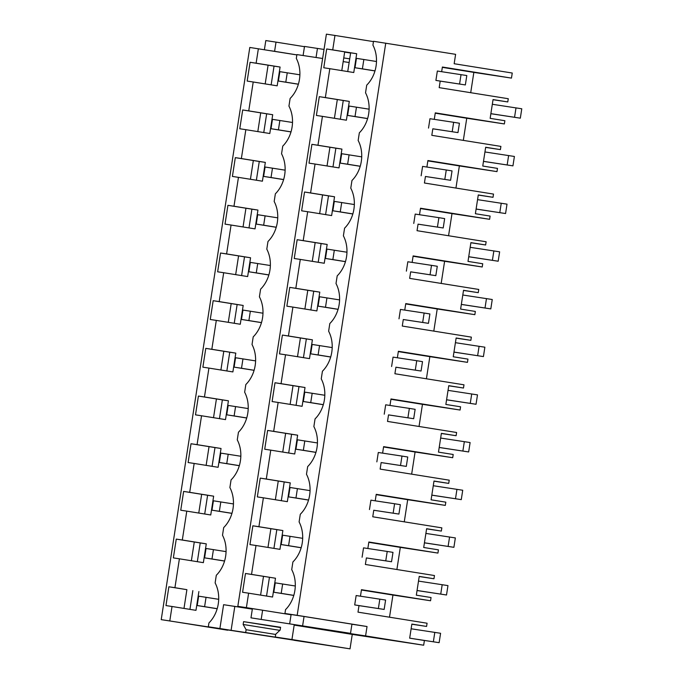 <?xml version="1.0" encoding="UTF-8"?>
<svg xmlns="http://www.w3.org/2000/svg" width="683" height="683" viewBox="0 0 683 683"><rect width="100%" height="100%" fill="white"/><g stroke="black" fill="none" stroke-linecap="round" stroke-linejoin="round"><path stroke-width="1.02" d="M359.002 605.608L354.699 604.925L356.15 595.533L385.605 600.05L384.153 609.432L359.002 605.625L357.994 612.147L427.08 623.22L426.576 626.439L411.858 624.083L409.672 638.161L424.399 640.517L423.673 645.213L352.257 634.396L350.02 648.85L161.222 619.643L249.799 47.451L296.857 54.922M291.069 614.76L246.384 607.631L248.621 593.185L272.585 597.027L275.488 578.236L251.532 574.394L255.997 545.504L279.962 549.345L282.873 530.554L258.908 526.713L263.382 497.822L287.347 501.663L290.258 482.872L266.293 479.031L270.767 450.14L294.723 453.982L297.634 435.191L273.67 431.349L278.143 402.458L302.108 406.3L305.019 387.509L281.055 383.667L285.528 354.776L309.493 358.618L312.396 339.827L288.439 335.985L292.905 307.094L316.869 310.936L319.781 292.136L295.816 288.303L300.289 259.412L324.254 263.254L327.166 244.454L303.201 240.621L307.674 211.73L331.631 215.572L334.542 196.772L310.586 192.939L315.051 164.048L339.016 167.89L341.927 149.09L317.962 145.257L322.436 116.366L346.401 120.208L349.303 101.408L325.347 97.575L329.821 68.684L353.777 72.526L356.688 53.726L332.723 49.893L334.96 35.448L373.456 41.612M285.562 609.603A29.574 23.307 -80.9 0 0 294.868 590.582A29.574 23.307 -80.9 0 0 292.196 570.578A29.574 23.307 -80.9 0 0 291.726 569.631A687.79 541.978 -80.9 0 1 292.913 561.947A29.574 23.307 -80.9 0 0 302.253 542.9A29.574 23.307 -80.9 0 0 299.581 522.896A29.574 23.307 -80.9 0 0 299.103 521.949A687.79 541.978 -80.9 0 1 300.298 514.265A29.574 23.307 -80.9 0 0 309.63 495.218A29.574 23.307 -80.9 0 0 306.957 475.214A29.574 23.307 -80.9 0 0 306.488 474.267A687.79 541.978 -80.9 0 1 307.674 466.583A29.574 23.307 -80.9 0 0 317.014 447.536A29.574 23.307 -80.9 0 0 314.342 427.532A29.574 23.307 -80.9 0 0 313.873 426.585A687.79 541.978 -80.9 0 1 315.059 418.901A29.574 23.307 -80.9 0 0 324.391 399.854A29.574 23.307 -80.9 0 0 321.727 379.85A29.574 23.307 -80.9 0 0 321.249 378.903A687.79 541.978 -80.9 0 1 322.436 371.219A29.574 23.307 -80.9 0 0 331.776 352.172A29.574 23.307 -80.9 0 0 329.104 332.169A29.574 23.307 -80.9 0 0 328.634 331.221A687.79 541.978 -80.9 0 1 329.821 323.537A29.574 23.307 -80.9 0 0 339.161 304.481A29.574 23.307 -80.9 0 0 336.488 284.487A29.574 23.307 -80.9 0 0 336.01 283.539A687.79 541.978 -80.9 0 1 337.206 275.855A29.574 23.307 -80.9 0 0 346.537 256.799A29.574 23.307 -80.9 0 0 343.873 236.805A29.574 23.307 -80.9 0 0 343.395 235.857A687.79 541.978 -80.9 0 1 344.582 228.173A29.574 23.307 -80.9 0 0 353.922 209.118A29.574 23.307 -80.9 0 0 351.25 189.123A29.574 23.307 -80.9 0 0 350.78 188.175A687.79 541.978 -80.9 0 1 351.967 180.491A29.574 23.307 -80.9 0 0 361.298 161.436A29.574 23.307 -80.9 0 0 358.635 141.441A29.574 23.307 -80.9 0 0 358.157 140.493A687.79 541.978 -80.9 0 1 359.352 132.809A29.574 23.307 -80.9 0 0 368.683 113.754A29.574 23.307 -80.9 0 0 366.011 93.759A29.574 23.307 -80.9 0 0 365.542 92.811A687.79 541.978 -80.9 0 1 366.728 85.127A29.574 23.307 -80.9 0 0 372.918 45.129L373.507 41.287L455.612 54.333L454.161 63.724L512.25 73.03L511.465 78.101L442.379 67.028L441.662 71.689M434.277 119.371L435.284 112.866L504.37 123.939L504.874 120.712L490.146 118.355L493.049 99.581L507.776 101.938L508.272 98.719L439.186 87.646L440.202 81.106L435.899 80.415L437.351 71.032L466.805 75.548L465.354 84.931L440.202 81.123M285.537 609.595L284.931 613.471L297.173 615.332L385.75 43.14M297.173 615.332L367.036 626.524L365.584 635.907L423.673 645.213M366.387 557.926L391.538 561.75L366.387 557.943L365.371 564.465L434.456 575.538L433.961 578.757L419.234 576.401L416.331 595.175L431.05 597.531L430.555 600.758L361.469 589.685L360.462 596.191M391.538 561.75L392.99 552.368L387.218 551.446L363.535 547.851L362.084 557.243M373.763 510.244L398.915 514.068L373.763 510.261L372.756 516.783L441.841 527.857L441.338 531.075L426.619 528.719L423.708 547.493L438.435 549.849L437.94 553.076L368.854 542.003L367.847 548.509M398.915 514.068L400.375 504.686L394.595 503.755L370.92 500.169L369.46 509.561M381.148 462.562L406.3 466.387L381.148 462.579L380.132 469.101L449.226 480.175L448.722 483.393L433.995 481.037L431.093 499.811L445.82 502.167L445.316 505.394L376.231 494.321L375.223 500.827M406.3 466.387L407.751 457.004L401.98 456.073L378.297 452.488L376.845 461.879M388.533 414.88L413.685 418.705L388.525 414.897L387.517 421.42L456.603 432.493L456.107 435.711L441.38 433.355L438.477 452.129L453.196 454.485L452.701 457.712L383.615 446.639L382.608 453.145M413.685 418.705L415.136 409.322L409.356 408.391L385.682 404.806L384.23 414.197M395.909 367.198L421.061 371.023L395.909 367.215L394.902 373.738L463.988 384.811L463.484 388.029L448.765 385.673L445.854 404.447L460.581 406.803L460.077 410.031L390.992 398.957L389.984 405.463M421.061 371.023L422.512 361.64L416.741 360.709L393.058 357.124L391.607 366.515M403.294 319.516L428.446 323.341L403.294 319.533L402.278 326.056L471.364 337.129L470.869 340.347L456.142 337.991L453.239 356.765L467.957 359.121L467.462 362.349L398.377 351.275L397.369 357.781M428.446 323.341L429.897 313.958L424.126 313.027L400.443 309.442L398.992 318.833M410.671 271.834L435.822 275.659L410.671 271.851L409.663 278.374L478.749 289.447L478.245 292.666L463.526 290.309L460.615 309.083L475.342 311.439L474.847 314.667L405.762 303.594L404.754 310.099M435.822 275.659L437.282 266.276L431.502 265.346L407.828 261.76L406.368 271.151M418.056 224.152L443.207 227.977L418.056 224.169L417.04 230.692L486.134 241.765L485.63 244.984L470.903 242.627L468 261.401L482.727 263.758L482.224 266.985L413.138 255.912L412.131 262.417M443.207 227.977L444.659 218.594L438.887 217.664L415.204 214.078L413.753 223.469M425.441 176.47L450.592 180.295L425.432 176.487L424.425 183.01L493.51 194.083L493.015 197.302L478.288 194.945L475.385 213.719L490.104 216.076L489.609 219.303L420.523 208.23L419.516 214.735M450.592 180.295L452.044 170.912L446.272 169.982L422.589 166.396L421.138 175.787M432.817 128.788L457.969 132.613L432.817 128.805L431.81 135.328L500.895 146.401L500.391 149.62L485.673 147.263L482.761 166.037L497.489 168.394L496.985 171.621L427.899 160.548L426.901 167.053M457.969 132.613L459.42 123.23L453.649 122.3L429.966 118.714L428.514 128.097M332.723 49.893L326.679 48.971L323.768 67.771L329.821 68.684M246.384 607.631L237.821 606.333L326.397 34.15L334.96 35.448M251.532 574.394L245.479 573.481L242.576 592.272L248.621 593.185M258.908 526.713L252.864 525.799L249.952 544.59L255.997 545.504M266.293 479.031L260.249 478.117L257.337 496.908L263.382 497.822M273.67 431.349L267.625 430.435L264.714 449.226L270.767 450.14M281.055 383.667L275.01 382.753L272.099 401.544L278.143 402.458M288.439 335.985L282.395 335.071L279.484 353.862L285.528 354.776M295.816 288.303L289.771 287.381L286.86 306.18L292.905 307.094M303.201 240.621L297.156 239.699L294.245 258.498L300.289 259.412M310.586 192.939L304.533 192.017L301.63 210.816L307.674 211.73M317.962 145.257L311.918 144.335L309.006 163.135L315.051 164.048M325.347 97.575L319.303 96.653L316.391 115.453L322.436 116.366M245.479 573.481L275.488 578.236M269.444 577.314L266.541 596.063M258.447 609.569L252.403 608.647L250.977 617.85L350.524 633.346L250.977 617.85M237.821 606.333L252.394 608.698M350.524 633.346L351.95 624.151L304.055 616.476L291.112 614.512L289.686 623.716M430.555 600.758L392.938 595.055L389.506 617.201M411.832 624.211L426.576 626.439M392.938 595.055L361.418 590.01M365.584 635.907L294.177 625.09L352.257 634.396M252.326 609.142L223.597 604.694L219.9 628.531L231.102 630.324L234.798 606.487M294.177 625.09L291.931 639.544L275.283 637.017L275.719 634.208L280.15 630.076L280.585 627.259L243.583 621.65L243.148 624.467L246.119 629.717L245.684 632.535L231.102 630.324M351.941 624.236L367.036 626.524M284.931 613.471L296.994 615.409M260.599 595.106L263.501 576.367M273.926 548.381L276.828 529.632L282.873 530.554M267.975 547.425L270.878 528.685L276.828 529.632M275.36 499.743L278.263 481.003L284.205 481.95L281.311 500.699M288.687 453.017L291.59 434.268L297.634 435.191M282.745 452.061L285.639 433.321L291.59 434.268M290.121 404.379L293.024 385.639L298.975 386.587L296.072 405.335M303.448 357.653L306.351 338.905L312.396 339.827M297.506 356.697L300.409 337.957L306.351 338.905M304.883 309.015L307.785 290.275L313.736 291.223L310.833 309.971M318.218 262.289L321.112 243.541L327.166 244.454M312.268 261.333L315.17 242.593L321.112 243.541M319.653 213.651L322.547 194.911L328.497 195.859L325.595 214.607M332.98 166.925L335.882 148.177L341.927 149.09M327.029 165.969L329.932 147.229L335.882 148.177M334.414 118.287L337.317 99.539L343.259 100.495L340.356 119.243M347.741 71.561L350.644 52.813L356.688 53.726M341.79 70.605L344.693 51.857L350.644 52.813M262.614 610.201L261.196 619.396M304.055 616.476L302.637 625.671M291.931 639.544L350.02 648.85M252.343 609.048L223.597 604.694M245.684 632.535L294.168 640.048M246.119 629.717L275.684 634.456M243.148 624.467L279.851 630.349M243.583 621.65L280.534 627.575M275.283 637.017L323.733 644.786L294.134 640.295M219.9 628.531L208.324 626.781L208.93 622.939A29.574 23.307 99.1 0 0 215.128 582.94A685.8 540.407 99.1 0 1 215.708 579.099A685.8 540.407 99.1 0 1 216.315 575.257A29.574 23.307 99.1 0 0 217.911 573.541A29.574 23.307 99.1 0 0 224.622 560.845A29.574 23.307 99.1 0 0 223.503 537.367A29.574 23.307 99.1 0 0 222.504 535.259L223.093 531.417A685.8 540.407 99.1 0 1 223.691 527.575A29.574 23.307 99.1 0 0 225.288 525.859A29.574 23.307 99.1 0 0 232.007 513.164A29.574 23.307 99.1 0 0 230.888 489.685A29.574 23.307 99.1 0 0 229.889 487.577L230.47 483.735A685.8 540.407 99.1 0 1 231.076 479.893A29.574 23.307 99.1 0 0 232.672 478.177A29.574 23.307 99.1 0 0 239.383 465.482A29.574 23.307 99.1 0 0 238.273 442.003A29.574 23.307 99.1 0 0 237.266 439.895L237.855 436.053A685.8 540.407 99.1 0 1 238.461 432.211A29.574 23.307 99.1 0 0 240.049 430.495A29.574 23.307 99.1 0 0 246.768 417.8A29.574 23.307 99.1 0 0 245.649 394.322A29.574 23.307 99.1 0 0 244.651 392.213L245.24 388.371A685.8 540.407 99.1 0 1 245.837 384.529A29.574 23.307 99.1 0 0 247.434 382.813A29.574 23.307 99.1 0 0 254.153 370.118A29.574 23.307 99.1 0 0 253.034 346.64A29.574 23.307 99.1 0 0 252.027 344.531L252.616 340.689A685.8 540.407 99.1 0 1 253.222 336.847A29.574 23.307 99.1 0 0 254.819 335.131A29.574 23.307 99.1 0 0 261.529 322.436A29.574 23.307 99.1 0 0 260.419 298.958A29.574 23.307 99.1 0 0 259.412 296.849L260.001 293.007A685.8 540.407 99.1 0 1 260.599 289.165A29.574 23.307 99.1 0 0 262.195 287.441A29.574 23.307 99.1 0 0 268.914 274.754A29.574 23.307 99.1 0 0 267.796 251.276A29.574 23.307 99.1 0 0 266.797 249.167L267.377 245.325A685.8 540.407 99.1 0 1 267.984 241.483A29.574 23.307 99.1 0 0 269.58 239.759A29.574 23.307 99.1 0 0 276.291 227.072A29.574 23.307 99.1 0 0 275.181 203.594A29.574 23.307 99.1 0 0 274.173 201.485L274.762 197.643A685.8 540.407 99.1 0 1 275.369 193.801A29.574 23.307 99.1 0 0 276.965 192.077A29.574 23.307 99.1 0 0 283.676 179.39A29.574 23.307 99.1 0 0 282.557 155.912A29.574 23.307 99.1 0 0 281.558 153.803L282.147 149.961A685.8 540.407 99.1 0 1 282.745 146.119A29.574 23.307 99.1 0 0 284.341 144.395A29.574 23.307 99.1 0 0 291.06 131.708A29.574 23.307 99.1 0 0 289.942 108.23A29.574 23.307 99.1 0 0 288.943 106.121L289.524 102.279A685.8 540.407 99.1 0 1 290.13 98.437A29.574 23.307 99.1 0 0 291.726 96.713A29.574 23.307 99.1 0 0 298.437 84.026A29.574 23.307 99.1 0 0 297.327 60.548A29.574 23.307 99.1 0 0 296.32 58.439L296.909 54.589L322.632 58.49M343.19 61.607L349.141 62.503M191.377 560.734L194.279 541.986L200.23 542.942L197.327 561.682M183.992 608.416L186.894 589.668L168.88 586.782L174.925 587.696L179.398 558.814L203.363 562.655L206.275 543.856L200.23 542.942M179.398 558.814L173.354 557.9L176.265 539.1L194.279 541.986M265.192 83.907L268.095 65.167L274.045 66.123L271.142 84.863M257.815 131.597L260.71 112.849L266.66 113.805L263.758 132.545M250.43 179.279L253.333 160.531L259.275 161.487L256.381 180.227M243.046 226.961L245.948 208.213L251.899 209.169L248.996 227.909M235.669 274.643L238.572 255.894L244.514 256.851L241.611 275.591M228.284 322.325L231.187 303.576L237.138 304.533L234.235 323.272M220.899 370.007L223.802 351.258L229.753 352.215L226.85 370.954M213.523 417.689L216.426 398.94L222.368 399.897L219.465 418.636M206.138 465.371L209.041 446.622L214.991 447.578L212.089 466.318M198.762 513.053L201.664 494.304L207.606 495.26L204.704 514M186.894 589.668L174.925 587.696M161.222 619.643L169.785 620.941L172.022 606.495L195.978 610.337L198.89 591.538M192.845 590.624L189.942 609.364M172.022 606.495L165.969 605.582L168.88 586.782M208.324 626.781L227.755 629.888M206.275 543.856L182.31 540.014L186.783 511.132L210.748 514.973L213.651 496.174L189.695 492.332L194.16 463.45L218.125 467.292L221.036 448.492L197.071 444.65L201.545 415.768L225.51 419.61L228.421 400.81L204.456 396.968L208.93 368.086L232.886 371.928L235.797 353.128L211.832 349.286L216.306 320.404L240.271 324.246L243.182 305.446L219.217 301.604L223.691 272.722L247.656 276.564L250.559 257.764L226.602 253.922L231.067 225.04L255.032 228.873L257.943 210.082L233.979 206.24L238.452 177.358L262.417 181.191L265.328 162.4L241.364 158.558L245.837 129.676L269.794 133.509L272.705 114.718L248.74 110.877L253.214 81.994L277.178 85.827L280.09 67.036L256.125 63.195L258.362 48.749M169.785 620.941L227.712 630.221M256.125 63.195L250.08 62.281L247.169 81.072L253.214 81.994M182.31 540.014L176.265 539.1M186.783 511.132L180.739 510.218L183.642 491.419L201.664 494.304M189.695 492.332L183.642 491.419M194.16 463.45L188.115 462.536L191.027 443.737L209.041 446.622M197.071 444.65L191.027 443.737M201.545 415.768L195.5 414.854L198.412 396.055L216.426 398.94M204.456 396.968L198.412 396.055M208.93 368.086L202.877 367.172L205.788 348.373L223.802 351.258M211.832 349.286L205.788 348.373M216.306 320.404L210.262 319.49L213.173 300.691L231.187 303.576M219.217 301.604L213.173 300.691M223.691 272.722L217.646 271.808L220.549 253.009L238.572 255.894M226.602 253.922L220.549 253.009M231.067 225.04L225.023 224.118L227.934 205.327L245.948 208.213M233.979 206.24L227.934 205.327M238.452 177.358L232.408 176.436L235.319 157.645L253.333 160.531M241.364 158.558L235.319 157.645M245.837 129.676L239.784 128.754L242.696 109.963L260.71 112.849M248.74 110.877L242.696 109.963M270.425 50.687L274.592 51.319L276.017 42.115L265.807 40.57L264.389 49.722M326.679 48.971L344.693 51.857M493.032 99.701L507.776 101.938M470.707 92.692L473.848 72.398L511.465 78.101M473.848 72.398L442.328 67.352M250.08 62.281L268.095 65.167M274.045 66.123L280.09 67.036M276.017 42.115L304.473 46.675M324.032 49.449L304.507 46.435L303.098 55.528M317.458 48.399L316.05 57.492M343.754 57.944L349.705 58.849M274.592 51.319L296.866 54.888M344.659 52.096L350.61 53.043M252.864 525.799L270.878 528.685M419.217 576.529L433.961 578.757M396.891 569.52L400.315 547.373L368.803 542.328M437.94 553.076L400.315 547.373M207.606 495.26L213.651 496.174M284.205 481.95L290.258 482.872M260.249 478.117L278.263 481.003M426.602 528.847L441.338 531.075M404.268 521.838L407.7 499.691L376.179 494.646M445.316 505.394L407.7 499.691M214.991 447.578L221.036 448.492M267.625 430.435L285.639 433.321M433.978 481.165L448.722 483.393M411.653 474.156L415.085 452.009L383.564 446.964M452.701 457.712L415.085 452.009M222.368 399.897L228.421 400.81M298.975 386.587L305.019 387.509M275.01 382.753L293.024 385.639M441.363 433.483L456.107 435.711M419.038 426.474L422.461 404.327L390.949 399.282M460.077 410.031L422.461 404.327M229.753 352.215L235.797 353.128M282.395 335.071L300.409 337.957M448.74 385.801L463.484 388.029M426.414 378.792L429.846 356.646L398.326 351.6M467.462 362.349L429.846 356.646M237.138 304.533L243.182 305.446M313.736 291.223L319.781 292.136M289.771 287.381L307.785 290.275M456.124 338.119L470.869 340.347M433.799 331.11L437.222 308.964L405.711 303.918M474.847 314.667L437.222 308.964M244.514 256.851L250.559 257.764M297.156 239.699L315.17 242.593M463.509 290.437L478.245 292.666M441.175 283.428L444.607 261.282L413.087 256.236M482.224 266.985L444.607 261.282M251.899 209.169L257.943 210.082M328.497 195.859L334.542 196.772M304.533 192.017L322.547 194.911M470.886 242.755L485.63 244.984M448.56 235.746L451.992 213.6L420.472 208.554M489.609 219.303L451.992 213.6M259.275 161.487L265.328 162.4M311.918 144.335L329.932 147.229M478.271 195.073L493.015 197.302M455.945 188.064L459.369 165.918L427.857 160.872M496.985 171.621L459.369 165.918M266.66 113.805L272.705 114.718M343.259 100.495L349.303 101.408M319.303 96.653L337.317 99.539M485.647 147.383L500.391 149.62M463.322 140.374L466.754 118.236L435.233 113.182M504.37 123.939L466.754 118.236M218.688 599.307L198.651 596.157L197.199 605.539L204.601 606.666L206.053 597.275M217.194 608.681L204.601 606.666M415.452 639.092L439.126 642.677L440.586 633.286L411.132 628.778M439.126 642.677L409.672 638.161M217.177 608.741L197.199 605.539M433.355 641.747L434.806 632.364M295.287 585.997L275.249 582.855L273.798 592.238L281.2 593.356L282.651 583.974M293.801 595.38L281.2 593.356M384.153 609.432L354.699 604.925M293.784 595.439L273.798 592.238M378.382 608.51L379.833 599.128M226.073 551.616L206.035 548.475L204.584 557.857L211.978 558.984L213.438 549.593M224.579 560.999L211.978 558.984M417.048 590.53L446.511 594.995L447.963 585.604L418.508 581.096M446.511 594.995L417.057 590.479M224.562 561.059L204.584 557.857M440.74 594.065L442.191 584.682M302.671 538.315L282.634 535.173L281.183 544.556L288.585 545.674L290.036 536.292M301.177 547.698L288.585 545.674M301.16 547.757L281.183 544.556M385.758 560.828L387.218 551.446M233.449 503.934L213.412 500.793L211.961 510.175L219.363 511.302L220.814 501.911M231.964 513.317L219.363 511.302M424.433 542.848L453.896 547.314L455.348 537.922L425.893 533.414M453.896 547.314L424.442 542.797M231.938 513.377L211.961 510.175M448.116 546.383L449.568 537M310.056 490.633L290.019 487.483L288.559 496.874L295.961 497.992L297.412 488.61M308.562 500.016L295.961 497.992M308.545 500.076L288.559 496.874M393.143 513.146L394.595 503.755M240.834 456.253L220.797 453.111L219.345 462.493L226.747 463.62L228.199 454.229M239.34 465.635L226.747 463.62M431.81 495.166L461.273 499.632L462.724 490.24L433.27 485.733M461.273 499.632L431.818 495.115M239.323 465.695L219.345 462.493M455.501 498.701L456.953 489.318M317.433 442.951L297.395 439.801L295.944 449.192L303.346 450.31L304.797 440.928M315.939 452.334L303.346 450.31M315.922 452.394L295.944 449.192M400.528 465.465L401.98 456.073M248.219 408.571L228.182 405.429L226.722 414.812L234.124 415.938L235.575 406.547M246.725 417.953L234.124 415.938M439.195 447.485L468.658 451.95L470.109 442.558L440.655 438.051M468.658 451.95L439.203 447.433M246.708 418.013L226.722 414.812M462.878 451.019L464.338 441.636M324.818 395.269L304.78 392.119L303.329 401.51L310.722 402.629L312.182 393.246M323.324 404.652L310.722 402.629M323.307 404.712L303.329 401.51M407.905 417.783L409.356 408.391M255.596 360.889L235.558 357.747L234.107 367.13L241.509 368.257L242.96 358.865M254.102 370.271L241.509 368.257M446.571 399.803L476.034 404.268L477.494 394.876L448.039 390.369M476.034 404.268L446.58 399.751M254.085 370.331L234.107 367.13M470.263 403.337L471.714 393.954M332.203 347.587L312.157 344.437L310.705 353.828L318.107 354.947L319.559 345.564M330.709 356.97L318.107 354.947M330.692 357.03L310.705 353.828M415.29 370.101L416.741 360.709M262.981 313.207L242.943 310.065L241.492 319.448L248.885 320.575L250.345 311.183M261.487 322.589L248.885 320.575M453.956 352.121L483.419 356.586L484.87 347.195L455.416 342.687M483.419 356.586L453.964 352.069M261.469 322.649L241.492 319.448M477.648 355.655L479.099 346.272M339.579 299.905L319.542 296.755L318.09 306.146L325.492 307.265L326.944 297.882M338.085 309.288L325.492 307.265M338.068 309.348L318.09 306.146M422.675 322.419L424.126 313.027M270.357 265.525L250.32 262.383L248.868 271.766L256.27 272.893L257.722 263.501M268.871 274.908L256.27 272.893M461.341 304.439L490.804 308.904L492.255 299.513L462.801 295.005M490.804 308.904L461.349 304.387M268.854 274.967L248.868 271.766M485.024 307.973L486.475 298.591M346.964 252.223L326.926 249.073L325.467 258.464L332.869 259.583L334.32 250.2M345.47 261.606L332.869 259.583M345.453 261.666L325.467 258.464M430.051 274.737L431.502 265.346M277.742 217.843L257.704 214.701L256.253 224.084L263.655 225.211L265.106 215.819M276.248 227.226L263.655 225.211M468.717 256.757L498.18 261.222L499.632 251.831L470.177 247.323M498.18 261.222L468.726 256.706M276.231 227.285L256.253 224.084M492.409 260.291L493.86 250.909M354.34 204.541L334.303 201.391L332.852 210.782L340.254 211.901L341.705 202.518M352.855 213.924L340.254 211.901M352.829 213.984L332.852 210.782M437.436 227.055L438.887 217.664M285.127 170.161L265.089 167.019L263.629 176.402L271.031 177.529L272.483 168.138M283.633 179.544L271.031 177.529M476.102 209.075L505.565 213.54L507.017 204.149L477.562 199.641M505.565 213.54L476.111 209.024M283.616 179.603L263.629 176.402M499.785 212.609L501.245 203.227M361.725 156.859L341.688 153.709L340.236 163.1L347.63 164.219L349.09 154.836M360.231 166.234L347.63 164.219M360.214 166.302L340.236 163.1M444.812 179.373L446.272 169.982M292.503 122.479L272.466 119.337L271.014 128.72L278.416 129.847L279.868 120.456M291.009 131.862L278.416 129.847M483.479 161.393L512.942 165.858L514.401 156.467L484.947 151.959M512.942 165.858L483.487 161.342M290.992 131.921L271.014 128.72M507.17 164.927L508.622 155.545M369.11 109.178L349.064 106.027L347.613 115.418L355.015 116.537L356.466 107.154M367.616 118.552L355.015 116.537M367.599 118.62L347.613 115.418M452.197 131.691L453.649 122.3M299.888 74.797L279.851 71.655L278.399 81.038L285.793 82.165L287.253 72.774M298.394 84.18L285.793 82.165M490.864 113.711L520.326 118.176L521.778 108.785L492.323 104.277M520.326 118.176L490.872 113.66M298.377 84.24L278.399 81.038M514.555 117.245L516.006 107.863M376.487 61.496L356.449 58.345L354.998 67.737L362.4 68.855L363.851 59.472M374.993 70.87L362.4 68.855M465.354 84.931L435.899 80.415M374.976 70.938L354.998 67.737M459.582 84.009L461.034 74.618"/></g></svg>
